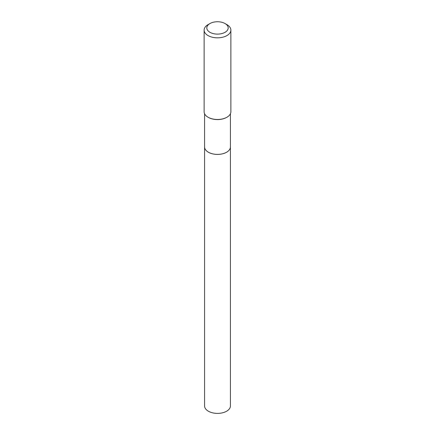 <?xml version="1.0" encoding="UTF-8"?>
<svg xmlns="http://www.w3.org/2000/svg" width="435" height="435" viewBox="0 0 435 435"><rect width="100%" height="100%" fill="white"/><g stroke="black" fill="none" stroke-linecap="round" stroke-linejoin="round"><path stroke-width="0.65" d="M204.575 405.931A12.925 7.466 0 0 0 212.552 412.826A12.925 7.466 0 0 0 226.64 411.205A12.925 7.466 0 0 0 230.425 405.931L230.425 146.954A12.925 7.466 0 0 0 230.425 146.938A12.925 7.466 0 0 1 226.64 152.228A12.925 7.466 0 0 1 212.552 153.849A12.925 7.466 0 0 1 204.575 146.954A12.925 7.466 0 0 0 204.575 146.954L204.575 405.931M204.575 113.731L204.575 146.927A12.925 7.466 0 0 0 208.36 152.207L208.381 152.217A12.898 7.449 0 0 0 226.619 152.217A12.898 7.449 0 0 0 226.63 152.212M208.381 152.217L208.36 152.207A12.925 7.466 0 0 0 226.64 152.207A12.925 7.466 0 0 0 230.425 146.927L230.425 113.731M209.936 32.293A10.696 6.177 0 0 0 225.064 32.293A10.696 6.177 0 0 0 225.064 23.561L226.956 24.648A13.371 7.721 0 0 1 230.871 30.107A13.371 7.721 0 0 1 222.617 37.241A13.371 7.721 0 0 1 208.044 35.567A13.371 7.721 0 0 1 204.129 30.107A13.371 7.721 0 0 1 208.044 24.648L209.936 23.561A10.696 6.177 0 0 0 209.936 32.293M226.793 117.303A12.925 7.466 0 0 1 226.64 117.396A12.925 7.466 0 0 1 208.36 117.396L208.044 117.216A13.371 7.721 0 0 0 226.956 117.216A13.371 7.721 0 0 0 230.871 111.757L230.871 30.107M204.129 30.107L204.129 111.757A13.371 7.721 0 0 0 208.044 117.216L208.36 117.396M226.956 24.648L225.064 23.561A10.696 6.177 0 0 0 209.936 23.561M226.64 117.396L226.956 117.216"/></g></svg>
